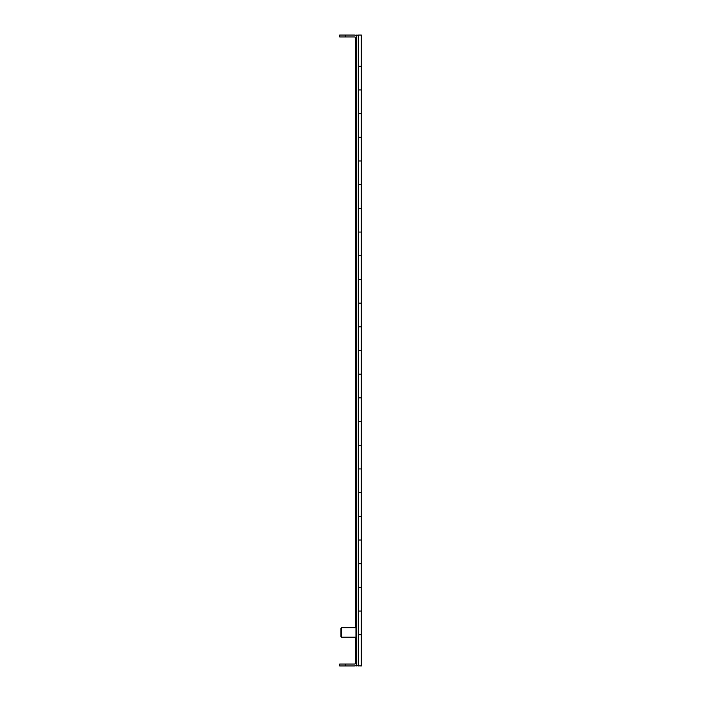 <?xml version="1.0" encoding="UTF-8"?>
<svg xmlns="http://www.w3.org/2000/svg" width="701" height="701" viewBox="0 0 701 701"><rect width="100%" height="100%" fill="white"/><g stroke="black" fill="none" stroke-linecap="round" stroke-linejoin="round"><path stroke-width="1.05" d="M340.949 632.468L340.949 628.289L341.501 627.737L341.501 637.209L340.949 636.657L340.949 632.468M356.739 35.847A4.425 4.425 -157 0 0 354.215 35.05L345.269 35.05L345.269 36.943L354.215 36.943A2.524 2.524 -157 0 1 356.739 39.475L356.739 627.334L355.95 627.334L355.95 637.603L356.739 637.603L356.739 661.525A2.524 2.524 -45 0 1 354.215 664.057L345.269 664.057L345.269 665.95L354.215 665.95A4.425 4.425 -45 0 0 356.739 665.153M358.632 665.95L358.632 35.05L361.322 35.05L361.322 66.236L358.632 66.236L361.322 66.236L361.322 89.93L358.632 89.93L361.322 89.93L361.322 113.615L358.632 113.615L361.322 113.615L361.322 137.308L358.632 137.308L361.322 137.308L361.322 160.993L358.632 160.993L361.322 160.993L361.322 184.678L358.632 184.678L361.322 184.678L361.322 208.372L358.632 208.372L361.322 208.372L361.322 232.057L358.632 232.057L361.322 232.057L361.322 255.742L358.632 255.742L361.322 255.742L361.322 279.436L358.632 279.436L361.322 279.436L361.322 303.121L358.632 303.121L361.322 303.121L361.322 326.815L358.632 326.815L361.322 326.815L361.322 350.5L358.632 350.5L361.322 350.5L361.322 374.185L358.632 374.185L361.322 374.185L361.322 397.879L358.632 397.879L361.322 397.879L361.322 421.564L358.632 421.564L361.322 421.564L361.322 445.258L358.632 445.258L361.322 445.258L361.322 468.943L358.632 468.943L361.322 468.943L361.322 492.628L358.632 492.628L361.322 492.628L361.322 516.322L358.632 516.322L361.322 516.322L361.322 540.007L358.632 540.007L361.322 540.007L361.322 563.692L358.632 563.692L361.322 563.692L361.322 587.385L358.632 587.385L361.322 587.385L361.322 611.07L358.632 611.07L361.322 611.07L361.322 634.764L358.632 634.764L361.322 634.764L361.322 665.95L355.793 665.661M356.695 39.002L355.793 39.002L355.793 37.503M355.793 663.496L355.793 637.209M355.793 627.737L355.793 39.002M356.695 661.998L355.793 661.998L356.695 661.998M358.632 35.05L355.793 35.339M356.739 665.95L356.739 35.05M345.269 35.05L339.678 35.05L339.678 36.943L345.269 36.943M345.269 665.95L339.678 665.95L339.678 664.057L345.269 664.057M355.95 627.737L341.501 627.737M355.95 637.209L341.501 637.209"/></g></svg>
